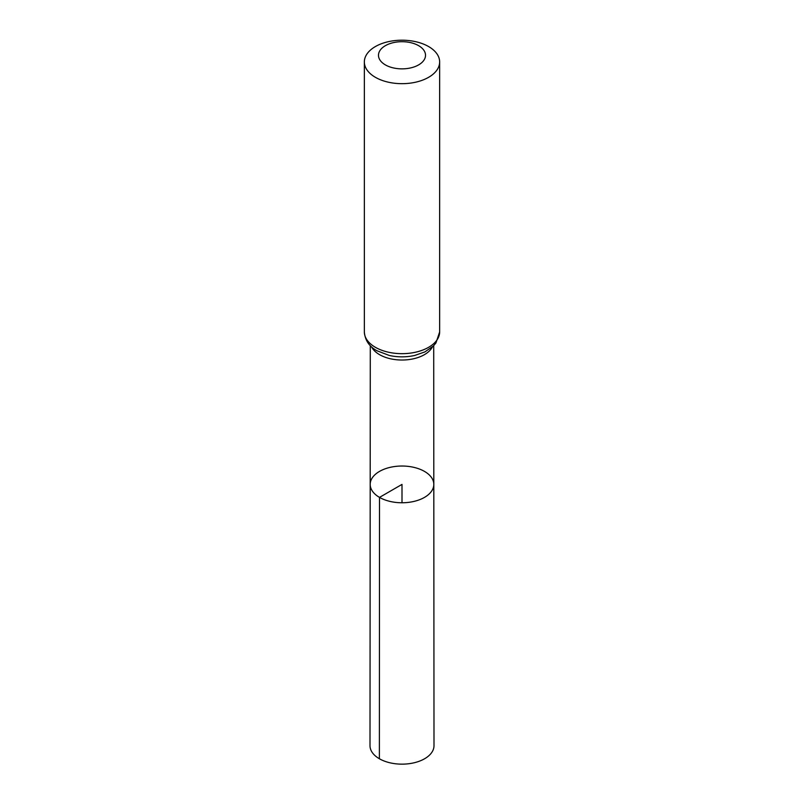 <?xml version="1.0" encoding="UTF-8"?>
<svg xmlns="http://www.w3.org/2000/svg" width="804" height="804" viewBox="0 0 804 804"><rect width="100%" height="100%" fill="white"/><g stroke="black" fill="none" stroke-linecap="round" stroke-linejoin="round"><path stroke-width="1.21" d="M379.508 497.385A31.808 18.361 180 0 1 370.192 484.39A31.808 18.361 180 0 1 402 466.029A31.808 18.361 180 0 1 433.808 484.39A31.808 18.361 180 0 1 414.181 501.364A31.808 18.361 180 0 1 379.508 497.385A31.808 18.361 180 0 1 370.192 484.39L370.001 745.67A31.999 18.472 180 0 0 379.377 758.745A31.999 18.472 180 0 0 414.251 762.745A31.999 18.472 180 0 0 433.999 745.67L433.808 484.39A31.808 18.361 180 0 1 414.181 501.364A31.808 18.361 180 0 1 379.508 497.385M385.357 64.883A23.527 13.588 180 0 1 395.91 42.16A23.527 13.588 180 0 1 424.723 58.792A23.527 13.588 180 0 1 385.357 64.883M375.378 77.305A37.647 21.738 180 0 1 364.353 61.938A37.647 21.738 180 0 1 402 40.2A37.647 21.738 180 0 1 439.647 61.938A37.647 21.738 180 0 1 416.412 82.018A37.647 21.738 180 0 1 375.378 77.305M402 502.761L402 484.4L379.508 497.385L379.377 758.745M432.411 346.896A31.708 18.301 180 0 1 379.578 354.664A31.708 18.301 180 0 1 371.589 346.896M375.378 347.298A37.647 21.738 180 0 1 364.353 331.931C365.026 340.273 369.227 346.544 376.935 350.745L389.247 355.438A34.672 20.02 180 0 0 414.753 355.438L424.854 351.931L433.386 345.971L435.929 342.996L439.647 331.931A37.647 21.738 180 0 1 416.412 352.011A37.647 21.738 180 0 1 375.378 347.298M370.292 345.65L370.192 484.39M433.708 345.65L433.808 484.39M364.353 61.938L364.353 331.931M439.647 61.938L439.647 331.931"/></g></svg>
